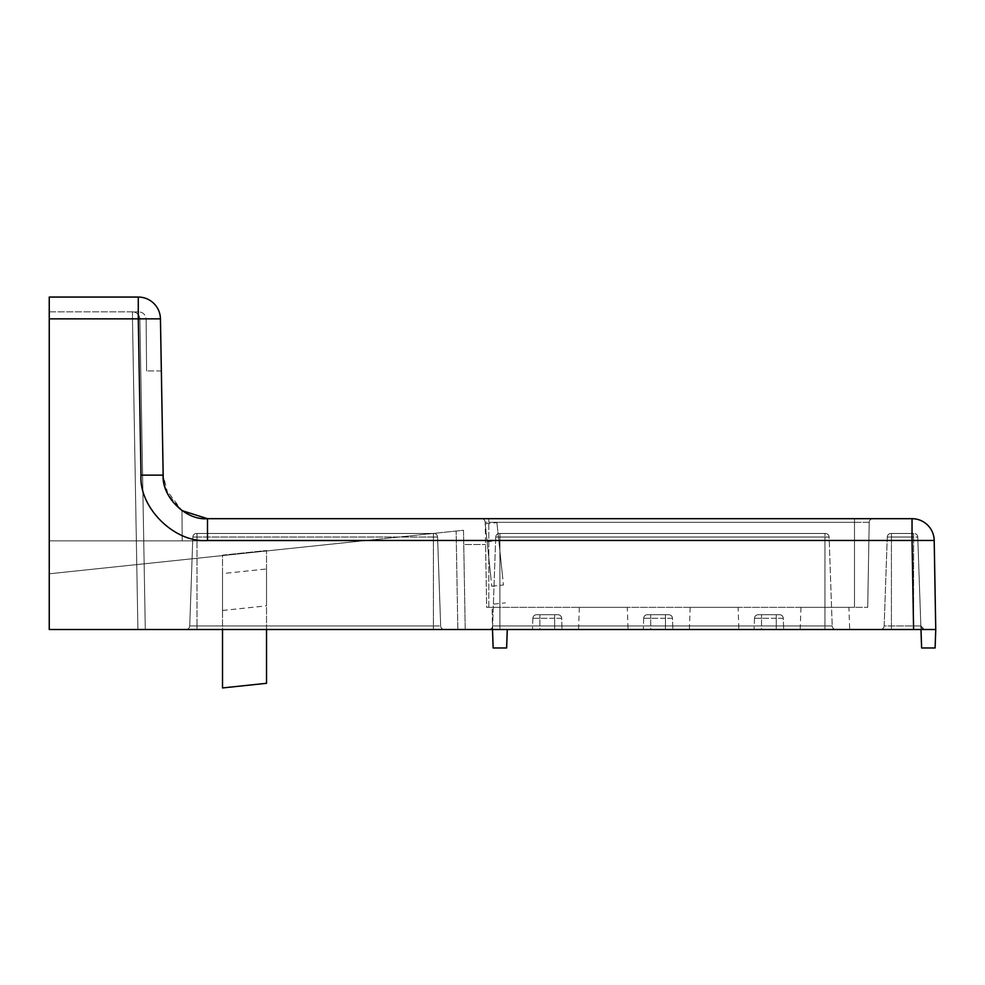 <?xml version="1.0" encoding="UTF-8"?>
<svg xmlns="http://www.w3.org/2000/svg" width="985" height="985" viewBox="0 0 985 985"><rect width="100%" height="100%" fill="white"/><g stroke="black" fill="none" stroke-linecap="round" stroke-linejoin="round"><path stroke-width="0.74" stroke-dasharray="4.92 3.69" d="M627.285 607.339L579.34 607.339L627.285 607.339L628.061 629.501L578.564 629.501L628.061 629.501M579.34 607.339L578.564 629.501M738.097 607.339L690.153 607.339L738.097 607.339L738.873 629.501L689.377 629.501L738.873 629.501M690.153 607.339L689.377 629.501M848.91 607.339L800.965 607.339L848.91 607.339L849.686 629.501L800.189 629.501L849.686 629.501M800.965 607.339L800.189 629.501M49.25 297.064L49.25 629.501L49.25 319.103L49.25 629.501L49.25 573.799L362.64 540.851L182.225 540.851L362.64 540.851L49.25 573.799L49.25 540.851L49.25 629.501L935.75 629.501L920.975 629.501L920.852 625.943L924.546 629.501L920.852 625.943A3.694 3.694 0 0 0 924.546 629.501A3.694 3.694 0 0 1 920.852 625.943L913.587 625.943L920.852 625.943A3.694 3.694 0 0 0 924.546 629.501A3.694 3.694 0 0 1 920.852 625.943L917.749 537.034L921.615 647.97L935.11 647.97L935.75 629.501M507.275 629.501L492.5 629.501L507.275 629.501L506.635 647.97L493.14 647.97L492.118 607.339L486.664 607.339L485.174 522.321A3.694 3.694 0 0 0 481.48 518.689L488.806 518.689L481.48 518.689A3.694 3.694 0 0 1 485.174 522.321L488.806 522.321L485.174 522.321L486.664 607.339L488.806 607.339L486.664 607.339L485.568 544.545L486.664 607.339L492.118 607.339L492.5 629.501M137.9 629.501L145.287 629.501L137.9 629.501L132.482 319.103L137.9 629.501L132.482 319.103L49.25 319.103L49.25 311.839L49.25 629.501L49.25 319.103L132.482 319.103L49.25 319.103L132.482 319.103L137.9 629.501M835.896 629.501L488.929 629.501L835.896 629.501A3.694 3.694 0 0 1 832.202 625.943A3.694 3.694 0 0 0 835.896 629.501A3.694 3.694 0 0 1 832.202 625.943A3.694 3.694 0 0 0 835.896 629.501A3.694 3.694 0 0 1 832.202 625.943L492.623 625.943A3.694 3.694 0 0 1 488.929 629.501L824.938 629.501L488.929 629.501A3.694 3.694 0 0 0 492.623 625.943A3.694 3.694 0 0 1 488.929 629.501A3.694 3.694 0 0 0 492.623 625.943L832.202 625.943A3.694 3.694 0 0 0 835.896 629.501M444.358 629.501L186.042 629.501L444.358 629.501A3.694 3.694 0 0 1 440.664 625.943A3.694 3.694 0 0 0 444.358 629.501A3.694 3.694 0 0 1 440.664 625.943A3.694 3.694 0 0 0 444.358 629.501M186.042 629.501L433.4 629.501L186.042 629.501A3.694 3.694 0 0 0 189.736 625.943A3.694 3.694 0 0 1 186.042 629.501A3.694 3.694 0 0 0 189.736 625.943A3.694 3.694 0 0 1 186.042 629.501M761.504 629.501L776.279 629.501L761.504 629.501L761.504 618.297L776.279 618.297L776.279 629.501L783.666 629.501L776.279 629.501L776.279 618.297L783.272 618.297L783.666 629.501L783.272 618.297L761.504 618.297L761.504 629.501M650.691 629.501L665.466 629.501L650.691 629.501L650.691 618.297L665.466 618.297L665.466 629.501L672.854 629.501L665.466 629.501L665.466 618.297L672.459 618.297L672.854 629.501L672.459 618.297L650.691 618.297L650.691 629.501M539.879 629.501L554.654 629.501L539.879 629.501L539.879 618.297L554.654 618.297L554.654 629.501L562.041 629.501L554.654 629.501L554.654 618.297L561.647 618.297L562.041 629.501L561.647 618.297L539.879 618.297L539.879 629.501M934.199 540.469L912.036 540.469L912.036 518.689A22.162 22.162 0 0 1 934.199 540.469A22.162 22.162 0 0 0 912.036 518.689L207.49 518.689L207.49 540.469L912.036 540.469L913.587 629.501L913.587 625.943L891.425 625.943L913.587 625.943L913.587 629.501M488.806 518.689L872.895 518.689L488.806 518.689L488.806 522.321L854.487 522.321L488.806 522.321L488.806 518.689M49.25 318.844L138.282 318.844L141.015 475.139L163.165 475.139L161.355 370.939L146.58 370.939L161.355 370.939L163.165 475.139L165.603 488.88L181.966 510.599L167.967 494.421L163.165 475.139C163.818 489.939 170.085 501.759 181.966 510.599L182.225 540.851L49.25 540.851L49.25 311.839L49.25 540.851L182.225 540.851L181.966 510.599M854.487 607.339L488.806 607.339L867.711 607.339L854.487 607.339L854.487 522.321L869.201 522.321A3.694 3.694 0 0 1 872.895 518.689A3.694 3.694 0 0 0 869.201 522.321L854.487 522.321L854.487 518.689L854.487 607.339M867.711 607.339L869.201 522.321A3.694 3.694 0 0 1 872.895 518.689A3.694 3.694 0 0 0 869.201 522.321L867.711 607.339M887.263 537.034L884.161 625.943L891.425 625.943L884.161 625.943L887.263 537.034A3.694 3.694 0 0 1 890.957 533.464L890.957 533.464A3.694 3.694 0 0 0 887.263 537.034L891.425 537.034L891.425 625.943L891.425 537.034L887.263 537.034A3.694 3.694 0 0 1 890.957 533.464A3.694 3.694 0 0 0 887.263 537.034M913.587 533.464L891.425 533.464L913.587 533.464L913.587 537.034L917.749 537.034A3.694 3.694 0 0 0 914.055 533.464A3.694 3.694 0 0 1 917.749 537.034L913.587 537.034L913.587 625.943L913.587 537.034L891.425 537.034L913.587 537.034L913.587 533.464M495.726 537.034L492.623 625.943L824.938 625.943L492.623 625.943L495.726 537.034A3.694 3.694 0 0 1 499.42 533.464L824.938 533.464L499.42 533.464A3.694 3.694 0 0 0 495.726 537.034A3.694 3.694 0 0 1 499.42 533.464A3.694 3.694 0 0 0 495.726 537.034L499.887 537.034L499.887 629.501L499.887 537.034L824.938 537.034L824.938 629.501L824.938 537.034L829.099 537.034L832.202 625.943L829.099 537.034A3.694 3.694 0 0 0 825.405 533.464L825.405 533.464A3.694 3.694 0 0 1 829.099 537.034L495.726 537.034L499.887 537.034L499.887 625.943L499.887 537.034L495.726 537.034M824.938 533.464L499.887 533.464L824.938 533.464L824.938 537.034L829.099 537.034L824.938 537.034L824.938 625.943L824.938 537.034L499.887 537.034L824.938 537.034L824.938 533.464M192.838 537.034L189.736 625.943L433.4 625.943L189.736 625.943L192.838 537.034A3.694 3.694 0 0 1 196.532 533.464L433.4 533.464L196.532 533.464A3.694 3.694 0 0 0 192.838 537.034A3.694 3.694 0 0 1 196.532 533.464A3.694 3.694 0 0 0 192.838 537.034L197 537.034L197 625.943L440.664 625.943L197 625.943L197 629.501L197 537.034L433.4 537.034L433.4 625.943L440.664 625.943L433.4 625.943L433.4 629.501L433.4 537.034L437.562 537.034L440.664 625.943L437.562 537.034L440.664 625.943L437.562 537.034L192.838 537.034L197 537.034L197 625.943L197 537.034L433.4 537.034L433.4 625.943L433.4 537.034L437.562 537.034L192.838 537.034M433.868 533.464L197 533.464L433.868 533.464A3.694 3.694 0 0 1 437.562 537.034A3.694 3.694 0 0 0 433.868 533.464A3.694 3.694 0 0 1 437.562 537.034A3.694 3.694 0 0 0 433.868 533.464M49.25 311.839L138.737 311.839L49.25 311.839M139.87 319.103L145.287 629.501L139.87 319.103A7.387 7.387 0 0 0 132.482 311.839A7.387 7.387 0 0 1 139.87 319.103A7.387 7.387 0 0 0 132.482 311.839A7.387 7.387 0 0 1 139.87 319.103L132.482 319.103L139.87 319.103A7.387 7.387 0 0 0 132.482 311.839L132.482 319.103L132.482 311.839A7.387 7.387 0 0 1 139.87 319.103L132.482 319.103L132.482 311.839L132.482 319.103L139.87 319.103M146.125 319.165L146.58 370.939L146.125 319.165L49.25 319.165L146.125 319.165C145.632 314.744 143.17 312.307 138.737 311.839C143.17 312.307 145.632 314.744 146.125 319.165M532.873 618.297L532.491 629.501L532.873 618.297A3.694 3.694 0 0 1 536.566 614.726L539.879 614.726L536.566 614.726A3.694 3.694 0 0 0 532.873 618.297L539.879 618.297L532.873 618.297A3.694 3.694 0 0 1 536.566 614.726M557.953 614.726L539.879 614.726L557.953 614.726A3.694 3.694 0 0 1 561.647 618.297A3.694 3.694 0 0 0 557.953 614.726A3.694 3.694 0 0 1 561.647 618.297M643.685 618.297L643.303 629.501L643.685 618.297A3.694 3.694 0 0 1 647.379 614.726L650.691 614.726L647.379 614.726A3.694 3.694 0 0 0 643.685 618.297L650.691 618.297L643.685 618.297A3.694 3.694 0 0 1 647.379 614.726M668.766 614.726L650.691 614.726L668.766 614.726A3.694 3.694 0 0 1 672.459 618.297A3.694 3.694 0 0 0 668.766 614.726A3.694 3.694 0 0 1 672.459 618.297M754.498 618.297L754.116 629.501L754.498 618.297A3.694 3.694 0 0 1 758.191 614.726L761.504 614.726L758.191 614.726A3.694 3.694 0 0 0 754.498 618.297L761.504 618.297L754.498 618.297A3.694 3.694 0 0 1 758.191 614.726M779.578 614.726L761.504 614.726L779.578 614.726A3.694 3.694 0 0 1 783.272 618.297A3.694 3.694 0 0 0 779.578 614.726A3.694 3.694 0 0 1 783.272 618.297M825.405 533.464A3.694 3.694 0 0 1 829.099 537.034A3.694 3.694 0 0 0 825.405 533.464A3.694 3.694 0 0 1 829.099 537.034M465.228 629.501L463.75 544.545L485.568 544.545L463.75 544.545L465.228 629.501L463.492 530.262L49.25 573.799L463.492 530.262L465.228 629.501M880.467 629.501A3.694 3.694 0 0 0 884.161 625.943A3.694 3.694 0 0 1 880.467 629.501A3.694 3.694 0 0 0 884.161 625.943M222.511 573.59L222.511 610.478L222.511 573.59L266.529 568.973L266.529 605.849L266.529 568.973M222.511 610.478L266.529 605.849M266.529 683.307L266.529 550.529L222.511 555.158L222.511 687.936L266.529 683.307M266.529 629.501L266.529 550.529L222.511 555.158L222.511 629.501M502.264 573.602L496.908 522.629L502.264 573.602M490.592 574.821L485.236 523.848L490.592 574.821M488.819 557.966L491.786 586.235L488.819 557.966M500.491 556.734L503.458 585.004L500.491 556.734M141.015 475.139C138.725 507.731 174.948 543.326 207.49 540.469M138.282 297.064L138.282 318.844L160.444 318.844M488.806 607.339L488.806 522.321L488.806 607.339M554.654 614.726L554.654 618.297L554.654 614.726M539.879 618.297L539.879 614.726L539.879 618.297M665.466 614.726L665.466 618.297L665.466 614.726M650.691 618.297L650.691 614.726L650.691 618.297M776.279 614.726L776.279 618.297L776.279 614.726M761.504 618.297L761.504 614.726L761.504 618.297M433.4 533.464L433.4 537.034L433.4 533.464M197 537.034L197 533.464L197 537.034M499.887 537.034L499.887 533.464L499.887 537.034M891.425 533.464L891.425 537.034L891.425 533.464M457.84 629.501L456.129 531.026L457.84 629.501M891.425 629.501L891.425 625.943L891.425 629.501M493.67 604.113L505.342 602.882M487.107 541.725L498.779 540.494M491.786 586.235L503.458 585.004M485.236 523.848L496.908 522.629"/><path stroke-width="1.48" d="M935.75 629.501L934.199 540.469L935.75 629.501L935.11 647.97L921.615 647.97L920.975 629.501L913.587 629.501L935.75 629.501L913.587 629.501L912.036 540.469L207.49 540.469C174.948 543.326 138.725 507.731 141.015 475.139L138.282 318.844L49.25 318.844L49.25 629.501L913.587 629.501M141.015 475.139L163.165 475.139L160.444 318.844A22.162 22.162 0 0 0 138.282 297.064A22.162 22.162 0 0 1 160.444 318.844A22.162 22.162 0 0 0 138.282 297.064L49.25 297.064L138.282 297.064A22.162 22.162 0 0 1 160.444 318.844L163.165 475.139C161.651 496.871 185.796 520.597 207.49 518.689L912.036 518.689A22.162 22.162 0 0 1 934.199 540.469A22.162 22.162 0 0 0 912.036 518.689L912.036 540.469L934.199 540.469M49.25 318.844L49.25 297.064M207.49 540.469L207.49 518.689L181.966 510.599M507.275 629.501L506.635 647.97L493.14 647.97L492.5 629.501M222.511 629.501L222.511 687.936L266.529 683.307L266.529 629.501M160.444 318.844L138.282 318.844L138.282 297.064"/></g></svg>
